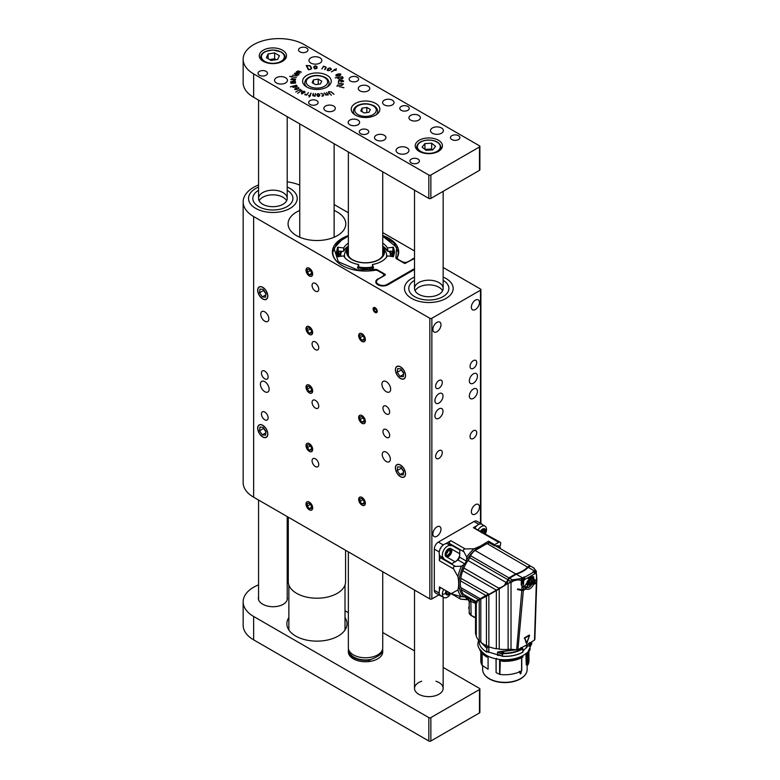 <?xml version="1.0" encoding="UTF-8"?>
<svg xmlns="http://www.w3.org/2000/svg" width="780" height="780" viewBox="0 0 780 780"><rect width="100%" height="100%" fill="white"/><g stroke="black" fill="none" stroke-linecap="round" stroke-linejoin="round"><path stroke-width="1.17" d="M400.481 476.726A7.156 4.134 -120 0 0 404.06 477.087A7.156 4.134 -120 0 0 404.06 468.819A7.156 4.134 -120 0 0 396.893 464.685A7.156 4.134 -120 0 0 395.801 470.418A7.156 4.134 -120 0 0 400.481 476.726M400.481 378.505A7.156 4.134 -120 0 0 404.06 378.856A7.156 4.134 -120 0 0 404.06 370.588A7.156 4.134 -120 0 0 396.893 366.454A7.156 4.134 -120 0 0 395.801 372.197A7.156 4.134 -120 0 0 400.481 378.505M382.941 276.237L377.871 279.162M412.308 259.282L407.248 262.207M403.192 262.421L398.053 259.447M348.358 235.55A33.15 19.139 0 0 0 332.387 251.92A33.15 19.139 0 0 0 374.956 270.28A2.866 1.657 0 0 1 377.793 270.689L382.941 273.663A2.866 1.657 0 0 1 383.779 274.833L383.779 275.759M403.192 261.963A2.866 1.657 0 0 0 407.248 261.963M382.726 235.55A33.15 19.139 0 0 1 398.697 251.92A33.15 19.139 0 0 1 397.332 257.361A2.866 1.657 0 0 0 397.215 257.829A2.866 1.657 0 0 0 398.053 258.999M382.941 276.003A2.866 1.657 0 0 0 383.779 274.833M412.308 259.048A7.156 4.134 180 0 1 414.511 258.18M414.511 269.461L388.001 284.768A7.156 4.134 180 0 1 377.871 284.768A7.156 4.134 180 0 1 375.775 281.843A7.156 4.134 180 0 1 377.871 278.918M258.56 184.948A35.802 20.67 0 0 0 243.155 201.932A35.802 20.67 0 0 0 253.636 216.547L429.848 318.279A1.433 0.829 0 0 0 431.866 318.279L431.866 598.923L438.906 594.867M431.866 598.923A1.433 0.829 180 0 1 429.848 598.923L429.848 318.279M243.155 201.932L243.155 482.576A35.802 20.67 0 0 0 253.636 497.191L429.848 598.923M411.616 298.399A24.346 14.059 0 0 0 438.145 301.45A24.346 14.059 0 0 0 453.18 288.464A24.346 14.059 0 0 0 443.157 277.095A24.346 14.059 180 0 1 446.053 278.528A24.346 14.059 180 0 1 453.18 288.464A24.346 14.059 180 0 1 428.834 302.523A24.346 14.059 180 0 1 404.488 288.464A24.346 14.059 0 0 0 411.616 298.399M414.511 277.095A24.346 14.059 0 0 0 404.488 288.464A24.346 14.059 180 0 1 414.511 277.095M255.665 208.367A24.346 14.059 0 0 0 282.194 211.409A24.346 14.059 0 0 0 297.229 198.422A24.346 14.059 0 0 0 287.206 187.064A24.346 14.059 180 0 1 290.092 188.487A24.346 14.059 180 0 1 297.229 198.422A24.346 14.059 180 0 1 272.883 212.482A24.346 14.059 180 0 1 248.537 198.422A24.346 14.059 0 0 0 255.665 208.367M258.56 187.064A24.346 14.059 0 0 0 248.537 198.422A24.346 14.059 180 0 1 258.56 187.064M299.744 210.473A28.86 16.663 0 0 0 288.073 223.86A28.86 16.663 0 0 0 296.527 235.638A28.86 16.663 0 0 0 327.98 239.255A28.86 16.663 0 0 0 345.793 223.86A28.86 16.663 0 0 0 334.123 210.473M431.866 318.279L480.48 290.219A1.433 0.829 0 0 0 480.899 289.633A1.433 0.829 0 0 0 480.48 289.048L443.157 267.501M414.511 250.965L382.726 232.615M348.358 212.764L334.123 204.545M299.744 185.104A35.802 20.67 0 0 0 287.206 181.818M262.753 436.976A7.156 4.134 -120 0 0 266.331 437.327A7.156 4.134 -120 0 0 266.331 429.058A7.156 4.134 -120 0 0 259.174 424.924A7.156 4.134 -120 0 0 258.073 430.657A7.156 4.134 -120 0 0 262.753 436.976M262.753 298.994A7.156 4.134 -120 0 0 266.331 299.344A7.156 4.134 -120 0 0 266.331 291.077A7.156 4.134 -120 0 0 259.174 286.942A7.156 4.134 -120 0 0 258.073 292.675A7.156 4.134 -120 0 0 262.753 298.994M375.16 312.497A2.935 1.696 -120 0 0 376.633 312.644A2.935 1.696 -120 0 0 376.633 309.25A2.935 1.696 -120 0 0 373.698 307.554A2.935 1.696 -120 0 0 373.24 309.904A2.935 1.696 -120 0 0 375.16 312.497M386.305 437.317A4.729 2.73 -120 0 0 388.664 437.56A4.729 2.73 -120 0 0 388.664 432.101A4.729 2.73 -120 0 0 383.935 429.37A4.729 2.73 -120 0 0 383.214 433.154A4.729 2.73 -120 0 0 386.305 437.317M386.305 413.936A4.729 2.73 -120 0 0 388.664 414.17A4.729 2.73 -120 0 0 388.664 408.71A4.729 2.73 -120 0 0 383.935 405.98A4.729 2.73 -120 0 0 383.214 409.773A4.729 2.73 -120 0 0 386.305 413.936M315.412 349.625A4.729 2.73 -120 0 0 317.772 349.859A4.729 2.73 -120 0 0 317.772 344.399A4.729 2.73 -120 0 0 313.053 341.669A4.729 2.73 -120 0 0 312.322 345.452A4.729 2.73 -120 0 0 315.412 349.625M315.412 408.086A4.729 2.73 -120 0 0 317.772 408.32A4.729 2.73 -120 0 0 317.772 402.87A4.729 2.73 -120 0 0 313.053 400.14A4.729 2.73 -120 0 0 312.322 403.923A4.729 2.73 -120 0 0 315.412 408.086M264.781 378.856A4.729 2.73 -120 0 0 267.14 379.09A4.729 2.73 -120 0 0 267.14 373.63A4.729 2.73 -120 0 0 262.421 370.9A4.729 2.73 -120 0 0 261.69 374.692A4.729 2.73 -120 0 0 264.781 378.856M315.412 466.557A4.729 2.73 -120 0 0 317.772 466.791A4.729 2.73 -120 0 0 317.772 461.331A4.729 2.73 -120 0 0 313.053 458.601A4.729 2.73 -120 0 0 312.322 462.394A4.729 2.73 -120 0 0 315.412 466.557M264.781 419.786A4.729 2.73 -120 0 0 267.14 420.02A4.729 2.73 -120 0 0 267.14 414.56A4.729 2.73 -120 0 0 262.421 411.83A4.729 2.73 -120 0 0 261.69 415.613A4.729 2.73 -120 0 0 264.781 419.786M315.412 291.154A4.729 2.73 -120 0 0 317.772 291.389A4.729 2.73 -120 0 0 317.772 285.928A4.729 2.73 -120 0 0 313.053 283.198A4.729 2.73 -120 0 0 312.322 286.991A4.729 2.73 -120 0 0 315.412 291.154M309.338 334.415A4.729 2.73 -120 0 0 311.698 334.649A4.729 2.73 -120 0 0 311.698 329.199A4.729 2.73 -120 0 0 306.979 326.469A4.729 2.73 -120 0 0 306.248 330.252A4.729 2.73 -120 0 0 309.338 334.415M309.338 392.886A4.729 2.73 -120 0 0 311.698 393.12A4.729 2.73 -120 0 0 311.698 387.66A4.729 2.73 -120 0 0 306.979 384.94A4.729 2.73 -120 0 0 306.248 388.723A4.729 2.73 -120 0 0 309.338 392.886M309.338 451.357A4.729 2.73 -120 0 0 311.698 451.591A4.729 2.73 -120 0 0 311.698 446.131A4.729 2.73 -120 0 0 306.979 443.401A4.729 2.73 -120 0 0 306.248 447.194A4.729 2.73 -120 0 0 309.338 451.357M309.338 509.818A4.729 2.73 -120 0 0 311.698 510.052A4.729 2.73 -120 0 0 311.698 504.601A4.729 2.73 -120 0 0 306.979 501.871A4.729 2.73 -120 0 0 306.248 505.654A4.729 2.73 -120 0 0 309.338 509.818M309.338 275.954A4.729 2.73 -120 0 0 311.698 276.188A4.729 2.73 -120 0 0 311.698 270.728A4.729 2.73 -120 0 0 306.979 267.998A4.729 2.73 -120 0 0 306.248 271.791A4.729 2.73 -120 0 0 309.338 275.954M361.998 341.435A4.729 2.73 -120 0 0 364.357 341.669A4.729 2.73 -120 0 0 364.357 336.209A4.729 2.73 -120 0 0 359.629 333.479A4.729 2.73 -120 0 0 358.907 337.272A4.729 2.73 -120 0 0 361.998 341.435M361.998 423.286A4.729 2.73 -120 0 0 364.357 423.52A4.729 2.73 -120 0 0 364.357 418.07A4.729 2.73 -120 0 0 359.629 415.34A4.729 2.73 -120 0 0 358.907 419.123A4.729 2.73 -120 0 0 361.998 423.286M361.998 505.148A4.729 2.73 -120 0 0 364.357 505.382A4.729 2.73 -120 0 0 364.357 499.921A4.729 2.73 -120 0 0 359.629 497.191A4.729 2.73 -120 0 0 358.907 500.975A4.729 2.73 -120 0 0 361.998 505.148M386.305 391.716A6.162 3.559 -120 0 0 389.376 392.018A6.162 3.559 -120 0 0 389.376 384.91A6.162 3.559 -120 0 0 383.224 381.352A6.162 3.559 -120 0 0 382.278 386.295A6.162 3.559 -120 0 0 386.305 391.716M264.781 391.716A6.162 3.559 -120 0 0 267.862 392.028A6.162 3.559 -120 0 0 267.862 384.91A6.162 3.559 -120 0 0 261.7 381.361A6.162 3.559 -120 0 0 260.754 386.295A6.162 3.559 -120 0 0 264.781 391.716M386.305 452.176A5.733 3.305 60 0 1 390.039 457.216A5.733 3.305 60 0 1 389.161 461.809A5.733 3.305 60 0 1 383.438 458.503A5.733 3.305 60 0 1 383.438 451.893A5.733 3.305 60 0 1 386.305 452.176M264.781 311.854A5.733 3.305 60 0 1 268.525 316.904A5.733 3.305 60 0 1 267.647 321.487A5.733 3.305 60 0 1 261.914 318.181A5.733 3.305 60 0 1 261.914 311.571A5.733 3.305 60 0 1 264.781 311.854M475.42 300.154A5.733 3.305 120 0 0 471.676 305.204A5.733 3.305 120 0 0 472.553 309.796A5.733 3.305 120 0 0 478.276 306.491A5.733 3.305 120 0 0 478.276 299.871A5.733 3.305 120 0 0 475.42 300.154M436.936 322.374A5.733 3.305 120 0 0 433.192 327.424A5.733 3.305 120 0 0 434.07 332.017A5.733 3.305 120 0 0 439.803 328.702A5.733 3.305 120 0 0 439.803 322.091A5.733 3.305 120 0 0 436.936 322.374M436.936 526.89A5.733 3.305 120 0 0 433.192 531.941A5.733 3.305 120 0 0 434.07 536.533A5.733 3.305 120 0 0 439.803 533.227A5.733 3.305 120 0 0 439.803 526.607A5.733 3.305 120 0 0 436.936 526.89M475.42 504.68A5.733 3.305 120 0 0 471.676 509.72A5.733 3.305 120 0 0 472.553 514.312A5.733 3.305 120 0 0 478.276 511.007A5.733 3.305 120 0 0 478.276 504.397A5.733 3.305 120 0 0 475.42 504.68M473.392 389.025A5.733 3.305 120 0 0 469.648 394.075A5.733 3.305 120 0 0 470.525 398.668A5.733 3.305 120 0 0 476.258 395.363A5.733 3.305 120 0 0 476.258 388.742A5.733 3.305 120 0 0 473.392 389.025M438.965 408.905A5.733 3.305 120 0 0 435.22 413.956A5.733 3.305 120 0 0 436.098 418.548A5.733 3.305 120 0 0 441.821 415.233A5.733 3.305 120 0 0 441.821 408.623A5.733 3.305 120 0 0 438.965 408.905M473.392 373.825A5.733 3.305 120 0 0 469.648 378.875A5.733 3.305 120 0 0 470.525 383.468A5.733 3.305 120 0 0 476.258 380.152A5.733 3.305 120 0 0 476.258 373.542A5.733 3.305 120 0 0 473.392 373.825M438.965 393.705A5.733 3.305 120 0 0 435.22 398.755A5.733 3.305 120 0 0 436.098 403.348A5.733 3.305 120 0 0 441.821 400.033A5.733 3.305 120 0 0 441.821 393.422A5.733 3.305 120 0 0 438.965 393.705M473.392 430.774A4.729 2.73 120 0 0 470.301 434.938A4.729 2.73 120 0 0 471.032 438.721A4.729 2.73 120 0 0 475.751 436A4.729 2.73 120 0 0 475.751 430.54A4.729 2.73 120 0 0 473.392 430.774M473.392 360.613A4.729 2.73 120 0 0 470.301 364.777A4.729 2.73 120 0 0 471.032 368.56A4.729 2.73 120 0 0 475.751 365.84A4.729 2.73 120 0 0 475.751 360.38A4.729 2.73 120 0 0 473.392 360.613M438.965 380.494A4.729 2.73 120 0 0 435.874 384.657A4.729 2.73 120 0 0 436.595 388.44A4.729 2.73 120 0 0 441.324 385.71A4.729 2.73 120 0 0 441.324 380.26A4.729 2.73 120 0 0 438.965 380.494M438.965 450.655A4.729 2.73 120 0 0 435.874 454.818A4.729 2.73 120 0 0 436.595 458.601A4.729 2.73 120 0 0 441.324 455.871A4.729 2.73 120 0 0 441.324 450.421A4.729 2.73 120 0 0 438.965 450.655M443.157 280.361A20.046 11.573 180 0 1 448.88 288.464A20.046 11.573 180 0 1 428.834 300.037A20.046 11.573 180 0 1 408.779 288.464A20.046 11.573 180 0 1 414.511 280.361A20.046 11.573 180 0 0 408.779 288.464A20.046 11.573 180 0 0 428.834 300.037A20.046 11.573 180 0 0 448.88 288.464A20.046 11.573 180 0 0 443.157 280.361M438.965 287.293A14.323 8.268 180 0 1 442.572 290.803A14.323 8.268 0 0 0 438.965 287.293A14.323 8.268 0 0 0 415.096 290.803A14.323 8.268 180 0 1 438.965 287.293M438.965 282.613A14.323 8.268 180 0 1 443.157 288.464A14.323 8.268 180 0 1 428.834 296.731A14.323 8.268 180 0 1 414.511 288.464A14.323 8.268 180 0 1 423.355 280.829A14.323 8.268 180 0 1 438.965 282.613M287.206 190.32A20.046 11.573 180 0 1 292.929 198.422A20.046 11.573 180 0 1 272.883 210.005A20.046 11.573 180 0 1 252.827 198.422A20.046 11.573 180 0 1 258.56 190.32A20.046 11.573 180 0 0 252.827 198.422A20.046 11.573 180 0 0 272.883 210.005A20.046 11.573 180 0 0 292.929 198.422A20.046 11.573 180 0 0 287.206 190.32M283.003 197.252A14.323 8.268 180 0 1 286.621 200.762A14.323 8.268 0 0 0 283.003 197.252A14.323 8.268 0 0 0 259.145 200.762A14.323 8.268 180 0 1 283.003 197.252M283.003 192.582A14.323 8.268 180 0 1 287.206 198.422A14.323 8.268 180 0 1 272.883 206.69A14.323 8.268 180 0 1 258.56 198.422A14.323 8.268 180 0 1 267.404 190.788A14.323 8.268 180 0 1 283.003 192.582M376.087 269.461L376.974 269.578L376.272 270.231A32.721 18.895 180 0 1 376.262 270.231L376.087 269.461L357.494 269.89L338.296 261.778L334.015 248.264L342.81 238.797L348.358 236.233M382.726 236.233L396.679 247.309L395.909 258.014L396.445 258.521M395.909 258.014L396.523 258.755M382.726 243.175A22.912 13.231 180 0 1 387.387 247.933L393.461 247.25L394.612 252.154L393.471 256.601L387.387 255.908A22.912 13.231 180 0 1 372.44 264.537L373.639 268.047L357.445 268.047L358.634 264.537A22.912 13.231 180 0 1 343.688 255.908L337.623 256.601L336.473 252.145L337.613 247.25L343.688 247.933A22.912 13.231 180 0 1 348.358 243.175M376.974 269.578L385.291 274.375L384.881 275.301L383.662 274.365M385.291 275.077L378.251 279.142C372.187 282.35 381.703 287.84 387.26 284.339L414.511 268.613M414.511 258.521L404.82 263.455M393.412 256.659L393.461 247.25M392.886 256.756L392.944 247.075M392.584 256.708L392.32 251.17L388.108 251.472L387.387 247.933M388.108 251.472L387.543 251.082A23.01 13.289 0 0 0 382.726 246.139M348.358 246.139A23.01 13.289 0 0 0 343.541 251.082L343.688 247.933M338.189 256.756L338.14 247.075M342.976 251.472L338.764 251.17L338.5 256.708M337.662 256.659L337.613 247.25M358.79 267.54L359.424 267.657L358.8 267.686L358.634 264.537M358.8 267.677L358.683 268.456M372.401 268.456L372.44 264.537M385.291 274.375L384.881 275.116M521.557 669.727L520.884 673.647L520.358 673.949L519.343 671.424M480.821 651.739L480.821 660.845A24.063 13.894 0 0 0 482.06 665.223L488.085 669.269L488.085 656.448M496.09 658.866L496.109 672.652L496.031 658.856M496.109 672.652L499.863 674.427A24.063 13.894 0 0 0 521.586 670.839L521.625 670.39M526.256 653.425L526.256 664.969L525.895 653.708M526.256 664.969L527.885 664.931A24.063 13.894 0 0 0 528.947 660.845L528.947 651.105M486.759 656.926L488.28 656.331M488.621 652.333L488.563 651.319L486.817 652.041L486.817 648.287L488.826 646.639M486.759 652.012L486.817 652.041A25.779 14.878 0 0 1 479.105 641.433L479.105 640.653M486.876 657.091L479.485 648.901A25.779 14.878 180 0 0 486.817 656.955L487.022 655.668M488.826 646.717L488.826 652.441M499.863 674.427L500.311 660.212L499.619 659.861L499.619 674.359M520.328 673.813L521.381 670.956M479.583 640.965L486.817 648.287M487.022 647.936L480.119 641.335M497.562 655.366L497.562 652.216L498.595 651.768L515.395 649.662M486.554 645.752L488.621 646.99M502.369 656.331L502.378 656.36C510.247 656.721 517.062 655.337 522.824 652.216L522.688 652.197C516.974 655.288 510.208 656.663 502.398 656.312L502.544 653.825L497.659 652.246L502.213 654.283L504.25 653.357L500.818 651.807L516.301 649.779M497.562 652.216L497.659 655.385M498.244 655.483L498.244 654.732L499.19 654.742L498.147 654.703L498.147 655.463M499.375 654.849L502.213 656.204L499.375 654.849M527.046 645.869A23.205 13.396 180 0 1 526.958 646.035L526.734 647.566M501.569 651.466L504.553 653.231L502.622 654.137M500.77 651.505L498.595 651.768M502.369 654.322L502.369 656.243A25.779 14.878 0 0 0 522.892 652.08L522.668 648.941C517.559 651.865 511.524 653.425 504.562 653.63L504.338 653.659M526.217 589.066L526.032 588.929C528.548 590.187 531.151 588.676 533.851 584.415A205.939 118.901 180 0 0 536.338 582.875L534.495 640.078A200.928 116.005 0 0 1 517.93 649.633L516.643 649.818A28.645 16.536 180 0 0 511.007 649.379L511.007 582.446L513.727 580.817L517.579 579.901L521.264 580.193L521.879 578.419L512.957 579.774L513.25 581.081M479.232 640.789L479.232 599.995L476.639 601.497L476.268 603.515L476.268 636.334A29.357 16.945 0 0 0 479.232 640.789A4.583 2.642 180 0 1 480.811 642.242A29.357 16.945 0 0 0 486.447 645.733A4.583 2.642 180 0 1 488.855 646.747A29.357 16.945 0 0 0 496.343 648.765A4.583 2.642 180 0 1 499.239 649.175A29.357 16.945 0 0 0 508.111 649.389A4.583 2.642 180 0 1 511.007 649.379M475.527 603.262L475.527 632.541A29.357 16.945 0 0 0 475.751 634.637A4.583 2.642 180 0 1 476.268 635.505M528.635 643.715L529.435 642.72M527.923 644.143L529.054 644.358L529.757 642.876M520.991 647.575L522.463 648.59C517.413 651.485 511.446 653.026 504.553 653.231L504.562 653.63M526.841 643.032L526.285 643.364L524.608 637.748A201.669 116.434 0 0 0 529.308 635.037L529.552 635.339M525.33 588.461L526.032 588.929A205.939 118.901 180 0 1 523.361 590.362L517.93 649.633M523.361 590.362L521.8 590.509L516.643 649.818M524.833 586.307L522.073 587.096A1.433 0.829 0 0 0 523.643 586.96L524.833 585.868L525.593 588.52A205.998 118.93 180 0 1 523.419 589.68L523.643 581.539L524.911 577.132L524.365 576.82L524.15 578.38A10.744 6.201 120 0 0 522.21 582.592L521.264 585.136L522.073 584.035L521.859 589.817A28.645 16.536 0 0 0 517.579 588.919L517.579 589.621A28.645 16.536 180 0 1 521.8 590.509M508.111 649.389L508.111 583.303L511.007 582.446M507.458 583.703L506.532 583.167A29.357 16.955 -60 0 0 505.508 584.825L506.805 582.611L508.111 583.303L499.239 588.91L499.239 649.175M496.343 648.765L496.343 590.626L499.239 588.91M496.343 590.626L488.855 594.818L488.855 646.747M486.447 645.733L486.447 596.271L488.855 594.818M486.447 596.271L480.811 599.089L480.811 642.242M479.232 599.995L480.811 599.089M475.751 634.637L475.751 603.496L476.268 603.515L475.537 603.184L476.834 602.862M475.751 603.496L470.866 601.351L469.404 601.126L469.462 602.355L469.404 601.126L466.411 596.875A29.357 16.955 120 0 1 464.704 595.627L476.58 602.482M529.064 646.162L527.153 645.733L529.425 645.996A25.779 14.878 0 0 0 530.595 642.535L529.396 646.084L529.464 643.978M536.416 574.06L536.152 570.921L533.627 567.85L536.347 571.486A0.858 0.497 180 0 1 536.416 571.682L536.416 571.682A0.858 0.497 180 0 1 536.172 572.033L536.172 573.788M530.517 566.114L528.197 567.333L534.553 571.009A8.59 4.963 -60 0 1 535.294 570.667L536.172 572.033M533.851 584.415L533.042 584.005L534.125 583.382M536.708 578.653L536.367 582.202A205.998 118.93 180 0 1 534.358 583.459L533.491 583.05L533.042 584.005M524.618 579.637L535.577 573.31L534.563 572.725A10.744 6.201 120 0 0 534.232 572.559L536.474 574.129L536.845 578.994A1.433 0.829 0 0 1 536.474 579.559L535.363 580.3L534.358 583.459M524.297 638.371L529.562 635.417L526.88 643.188L524.608 637.748M526.285 643.364L524.716 637.933A201.805 116.513 0 0 0 529.405 635.222L529.308 635.037M517.579 589.621L517.842 589.466A28.645 16.536 180 0 1 522.2 590.275L522.932 589.846M530.517 576.82L533.657 576.81L534.271 583.459M517.842 589.466L517.842 588.968M523.419 589.68L521.859 589.817M523.643 581.539L522.073 584.035M524.15 578.38L522.21 580.086A0.858 0.497 180 0 1 521.264 580.193L521.264 585.136M523.117 571.262L528.197 567.333C525.535 570.2 521.557 572.5 516.243 574.226L509.555 578.224L512.626 579.989L510.315 581.256L509.867 582.299M512.626 575.884L509.067 578.516L506.532 583.167A28.645 16.536 120 0 0 506.902 582.601L506.902 582.601A4.583 2.642 120 0 0 508.355 580.125L510.315 581.256M505.537 584.805L499.219 588.841M503.549 585.956L496.324 590.567M496.626 589.953L488.836 594.74M488.914 594.409L505.294 584.951M469.462 612.904L470.866 615.264L475.527 617.633M524.833 586.102L530.634 576.761L535.373 580.222L536.474 579.559L536.474 574.129M524.911 577.132L533.344 572.257M526.812 643.051L524.667 638.332M524.842 586.385L525.593 588.52M522.581 579.404L521.879 578.419A8.59 4.963 -60 0 1 522.61 577.902A200.499 115.762 -60 0 1 524.365 576.82M506.805 582.611L508.355 580.125A28.645 16.536 120 0 0 509.165 578.584L509.662 578.107M533.627 567.85L530.341 565.958L527.972 567.372C525.369 570.2 521.43 572.471 516.165 574.187L509.516 578.068L508.316 580.047M488.456 594.009L476.56 600.873L477.145 602.17L463.495 594.331A29.357 16.955 120 0 1 461.126 589.543L478.657 599.664L488.524 593.97L460.775 578.224A4.583 2.642 -60 0 1 460.785 579.452A4.583 2.642 -60 0 1 460.444 580.817L485.872 595.501M466.694 597.032L476.531 602.687M506.005 583.781L504.748 584.6M504.952 584.386A29.357 16.955 -60 0 1 506.132 582.504A4.3 2.477 120 0 0 507.809 579.647A28.645 16.536 120 0 0 508.579 578.185L508.394 579.793M530.098 566.017L529.737 565.607L530.02 566.026L520.026 572.734M529.893 565.763L527.66 567.021C525.047 569.917 521.059 572.218 515.697 573.924L508.394 578.74M476.56 600.873L478.657 599.664M464.217 594.75A4.583 2.642 -60 0 1 464.246 594.779A4.583 2.642 -60 0 1 464.704 595.627M475.898 601.263L476.385 601.77M466.986 597.197L469.19 601.614L469.19 613.49L470.983 615.527L474.903 617.273M475.186 617.155L474.357 617.477L475.215 617.009M469.784 598.796L470.866 601.351L471.091 615.557L469.862 613.529M469.19 605.514L469.19 608.488M469.297 607.552L468.721 607.23L469.19 606.469M468.712 608.293L469.19 609.082M506.132 582.504L467.951 560.459A29.357 16.955 120 0 0 463.856 568.015L498.664 588.11M509.135 578.087L508.579 578.185M489.489 542.899L487.061 543.582L475.108 550.485A8.59 4.963 120 0 0 470.603 555.74A28.645 16.536 -60 0 1 469.638 557.612L507.809 579.647M469.638 557.612A4.3 2.477 -60 0 1 467.951 560.459M475.108 550.485L515.697 573.924L508.93 577.863L470.603 555.74M460.444 580.817A29.357 16.955 120 0 0 460.648 587.447L480.236 598.757M460.648 587.447A4.583 2.642 -60 0 1 461.058 588.354A4.583 2.642 -60 0 1 461.126 589.543M463.856 568.015A4.583 2.642 -60 0 1 463.466 569.39A4.583 2.642 -60 0 1 462.774 570.726L495.778 589.787M462.774 570.726A29.357 16.955 120 0 0 460.775 578.224M469.316 558.451A28.216 16.292 120 0 0 462.413 571.74M460.814 578.575A28.216 16.292 120 0 0 460.629 580.222M527.69 580.934L530.556 578.906L532.018 581.197L530.098 584.698L529.035 584.63L527.29 585.946L527.407 584.532L526.344 584.464L526.402 583.693L527.572 582.348L527.738 580.72M526.929 583.869L527.338 583.401L528.947 584.24L527.543 583.284L528.918 582.982L527.202 581.539L530.01 584.308L528.947 584.24L527.309 585.712M499.531 548.164L497.455 545.737M488.514 541.193L494.588 544.703L494.588 545.844L488.514 542.334L488.514 541.193L480.48 546.068C475.273 549.139 470.652 553.742 466.606 559.874L466.264 561.015A4.3 2.477 -60 0 1 464.646 563.823L463.827 564.691C457.226 579.248 457.255 589.943 463.915 596.798L464.353 596.69A4.3 2.477 -60 0 1 465.611 596.837A4.3 2.477 -60 0 1 466.372 597.86L468.458 598.855M466.508 598.289L466.323 599.469L460.59 599.137L459.82 598.689L459.82 596.251L459.82 598.689L450.908 593.551L448.9 596.027A7.156 4.134 -60 0 1 447.418 597.139A7.156 4.134 -60 0 1 443.84 597.5A7.156 4.134 -60 0 1 442.348 594.214A7.156 4.134 -60 0 1 443.732 589.407M466.323 599.469A31.99 18.476 120 0 0 468.468 599.859L460.59 599.137M439.364 590.626L439.364 586.882L451.074 593.639L461.653 596.768L463.915 596.798M463.827 564.691L461.389 566.192L455.481 566.407C453.58 566.377 452.965 567.226 453.638 568.922L439.364 560.683L439.364 554.609M461.389 566.192A31.99 18.476 120 0 0 457.938 576.673C458.913 581.666 458.913 586.111 457.938 590.002L451.074 593.639M439.364 560.683A2.866 1.657 -60 0 1 440.602 557.817L440.983 557.417L451.922 563.725L457.957 559.972A4.3 2.477 120 0 0 459.586 557.154L459.82 550.046L448.88 543.728L449.046 543.202A2.866 1.657 -60 0 1 450.908 540.696L465.182 548.925L474.045 548.788A31.99 18.476 120 0 0 466.694 557.008L466.606 559.874M465.182 548.925C463.369 549.198 462.95 550.144 463.924 551.792L466.694 557.008M480.48 546.068L474.045 548.788M494.588 544.703L498.712 542.324A2.866 1.657 -60 0 1 500.136 542.188A2.866 1.657 -60 0 1 500.731 543.494L500.087 546.205A31.648 18.271 -60 0 0 494.588 545.844M498.712 542.324L473.392 527.709L476.834 525.72M480.012 524.024A5.733 3.305 -60 0 1 481.923 524.15L476.863 521.235A5.733 3.305 120 0 0 473.996 521.518L438.35 542.09A5.733 3.305 120 0 0 434.304 549.11L434.304 590.275A5.733 3.305 120 0 0 435.484 592.898L440.554 595.813A5.733 3.305 -60 0 1 439.481 594.224M445.643 543.728L450.908 540.696M457.938 576.673L453.638 568.922M446.472 556.842L455.159 561.853A6.591 3.802 120 0 0 459.82 553.79L451.132 548.769M440.983 557.417L441.724 556.988M442.465 545.698A5.733 3.305 120 0 0 439.481 550.875M448.88 544.586L448.88 543.728M481.923 524.15A5.733 3.305 -60 0 1 482.557 524.735M473.392 527.709A2.866 1.657 -60 0 1 473.596 527.602L500.136 542.188M441.373 596.076A5.733 3.305 -60 0 1 440.554 595.813M447.525 591.591L446.306 592.888A2.642 1.531 -60 0 1 446.062 593.005M447.496 591.776A2.642 1.531 -60 0 1 446.374 592.849M446.608 594.779A3.442 1.989 120 0 0 446.95 594.857L445.741 593.297M449.319 592.625L446.979 594.857A3.442 1.989 120 0 0 448.159 594.535A3.442 1.989 120 0 0 449.777 592.888M446.101 592.702L446.823 591.182M450.089 593.073A3.442 1.989 -60 0 1 448.481 594.711A3.442 1.989 -60 0 1 446.764 594.886A3.442 1.989 -60 0 1 446.667 591.094M450.723 593.443L445.156 593.824L446.033 590.723M440.544 587.564A7.156 4.134 120 0 0 440.642 595.657L443.84 597.5M483.444 533.296L484.477 531.346M482.83 530.39L481.523 532.837M484.546 531.346L483.424 531.365L483.015 530.458L481.221 531.326M482.264 530.692A2.642 1.531 -60 0 1 482.206 531.268M484.624 531.385A3.442 1.989 120 0 0 484.058 529.922M484.322 533.793A3.442 1.989 120 0 0 484.224 530A3.442 1.989 120 0 0 480.889 531.814M484 533.617A3.442 1.989 120 0 0 484.624 531.424M485.053 533.968A4.7 2.71 120 0 0 484.799 528.869A4.7 2.71 120 0 0 480.256 531.453M477.955 530.127A7.156 4.134 -60 0 1 481.445 526.51A7.156 4.134 -60 0 1 485.023 526.159A7.156 4.134 -60 0 1 486.281 531.277A11.456 11.456 0 0 1 485.277 534.008M474.767 528.284A7.156 4.134 -60 0 1 478.247 524.667A7.156 4.134 -60 0 1 481.835 524.316L485.023 526.159M446.901 555.526L446.979 555.575C448.529 554.804 449.738 553.303 450.596 551.07L450.45 550.992M448.802 550.036L446.053 553.78M450.518 550.992L449.407 551.011L448.988 550.095L447.194 550.972M447.037 551.197L446.101 553.41M445.741 554.005L446.95 555.565A3.442 1.989 120 0 1 446.608 555.487M448.247 550.339A2.642 1.531 -60 0 1 448.178 550.904M447.496 552.484A2.642 1.531 -60 0 1 446.374 553.566M450.596 551.031A3.442 1.989 120 0 0 450.031 549.559M446.979 555.575A3.442 1.989 120 0 0 448.159 555.243A3.442 1.989 120 0 0 450.596 551.07M448.481 555.428A3.442 1.989 120 0 0 450.723 552.396A3.442 1.989 120 0 0 450.197 549.646A3.442 1.989 120 0 0 446.764 551.626A3.442 1.989 120 0 0 446.764 555.594A3.442 1.989 120 0 0 448.481 555.428M448.481 556.462A4.7 2.71 120 0 0 451.357 549.032A4.7 2.71 120 0 0 445.604 552.357A4.7 2.71 120 0 0 448.481 556.462M447.418 546.156A7.156 4.134 -60 0 1 450.996 545.805L447.808 543.962A7.156 4.134 -60 0 0 444.229 544.313A7.156 4.134 -60 0 0 439.549 550.621A7.156 4.134 -60 0 0 440.642 556.364L443.84 558.207A7.156 4.134 -60 0 1 442.738 552.464A7.156 4.134 -60 0 1 447.418 546.156M361.998 333.811A4.612 2.662 -120 0 0 358.732 335.692A4.612 2.662 -120 0 0 361.998 341.338A4.612 2.662 -120 0 0 365.255 339.456A4.612 2.662 -120 0 0 361.998 333.811M359.97 335.059L359.97 337.76L361.998 340.275L364.026 340.099L364.026 337.399L361.998 334.873L359.97 335.059M364.026 339.105L361.998 340.275M362.934 336.043L359.97 337.76M309.338 268.33A4.612 2.662 -120 0 0 306.072 270.212A4.612 2.662 -120 0 0 309.338 275.857A4.612 2.662 -120 0 0 312.595 273.975A4.612 2.662 -120 0 0 309.338 268.33M307.31 269.578L307.31 272.279L309.338 274.794L311.366 274.609L311.366 271.918L309.338 269.392L307.31 269.578M311.366 273.624L309.338 274.794M310.274 270.562L307.31 272.279M361.998 415.662A4.612 2.662 -120 0 0 358.732 417.544A4.612 2.662 -120 0 0 361.998 423.199A4.612 2.662 -120 0 0 365.255 421.317A4.612 2.662 -120 0 0 361.998 415.662M359.97 416.91L359.97 419.611L361.998 422.136L364.026 421.951L364.026 419.25L361.998 416.735L359.97 416.91M364.026 420.966L361.998 422.136M362.934 417.904L359.97 419.611M361.998 497.523A4.612 2.662 -120 0 0 358.732 499.405A4.612 2.662 -120 0 0 361.998 505.05A4.612 2.662 -120 0 0 365.255 503.168A4.612 2.662 -120 0 0 361.998 497.523M359.97 498.761L359.97 501.462L361.998 503.987L364.026 503.802L364.026 501.101L361.998 498.586L359.97 498.761M364.026 502.817L361.998 503.987M362.934 499.756L359.97 501.462M309.338 326.8A4.612 2.662 -120 0 0 306.072 328.682A4.612 2.662 -120 0 0 309.338 334.327A4.612 2.662 -120 0 0 312.595 332.446A4.612 2.662 -120 0 0 309.338 326.8M307.31 328.039L307.31 330.74L309.338 333.265L311.366 333.079L311.366 330.379L309.338 327.863L307.31 328.039M311.366 332.095L309.338 333.265M310.274 329.033L307.31 330.74M309.338 385.261A4.612 2.662 -120 0 0 306.072 387.143A4.612 2.662 -120 0 0 309.338 392.798A4.612 2.662 -120 0 0 312.595 390.907A4.612 2.662 -120 0 0 309.338 385.261M307.31 386.51L307.31 389.21L309.338 391.726L311.366 391.55L311.366 388.849L309.338 386.324L307.31 386.51M311.366 390.556L309.338 391.726M310.274 387.494L307.31 389.21M309.338 443.732A4.612 2.662 -120 0 0 306.072 445.614A4.612 2.662 -120 0 0 309.338 451.259A4.612 2.662 -120 0 0 312.595 449.377A4.612 2.662 -120 0 0 309.338 443.732M307.31 444.98L307.31 447.681L309.338 450.197L311.366 450.011L311.366 447.31L309.338 444.795L307.31 444.98M311.366 449.026L309.338 450.197M310.274 445.965L307.31 447.681M390.351 256.366A24.863 14.352 0 0 0 389.337 251.277M341.738 251.277A24.863 14.352 0 0 0 340.733 256.366M386.334 257.478A21.099 12.178 0 0 0 385.349 251.238L383.389 248.147A19.003 10.969 0 0 0 382.726 247.24M348.358 247.24A19.003 10.969 0 0 0 347.695 248.147L345.735 251.238A21.099 12.178 0 0 0 344.75 257.478M372.46 268.622L371.719 268.32L372.713 267.677M370.198 268.486L370.773 267.228A21.099 12.178 0 0 0 372.323 266.965M369.379 268.564L368.092 267.52A21.099 12.178 0 0 0 368.404 267.501A21.099 12.178 0 0 0 370.461 267.277A21.099 12.178 0 0 0 370.773 267.228M367.594 268.661L367.01 267.579A21.099 12.178 0 0 0 368.092 267.52M367.312 268.681L366.941 267.998L366.502 268.7M365.771 268.71L365.274 268.027L364.962 268.7M364.679 268.7L365.167 267.608A21.099 12.178 0 0 0 365.264 267.608A21.099 12.178 0 0 0 366.912 267.589A21.099 12.178 0 0 0 367.01 267.579L367.468 268.671M361.94 268.261L362.69 267.501A21.099 12.178 0 0 0 363.48 267.55L363.87 268.398L363.48 267.55A21.099 12.178 0 0 0 365.167 267.608L365.235 267.608M360.555 268.456L360.994 267.325A21.099 12.178 0 0 0 362.69 267.501M360.272 268.427L360.721 267.286A21.099 12.178 0 0 0 360.994 267.325M358.761 266.965A21.099 12.178 0 0 0 360.721 267.286L360.916 267.53M366.073 268.71L365.264 267.608M366.19 268.7L366.912 267.589M368.998 267.969L368.404 267.501L368.998 268.203L370.666 267.472M383.428 253.052A19.188 11.076 0 0 0 382.726 252.135M348.358 252.135A19.188 11.076 0 0 0 347.656 253.052M383.273 251.189A19.188 11.076 0 0 0 382.726 250.497M348.358 250.497A19.188 11.076 0 0 0 347.812 251.189M378.495 259.76A17.901 10.335 0 0 0 382.805 249.883A17.901 10.335 0 0 0 382.726 249.727M348.358 249.727A17.901 10.335 0 0 0 348.28 249.883A17.901 10.335 0 0 0 352.589 259.76M348.358 247.582A18.759 10.832 0 0 0 352.277 259.584A18.759 10.832 0 0 0 378.807 259.584A18.759 10.832 0 0 0 382.726 247.582M347.695 248.147A19.003 10.969 0 0 0 352.102 259.681A19.003 10.969 0 0 0 372.06 262.226A19.003 10.969 0 0 0 383.389 248.147M391.833 256.601A26.296 15.181 0 0 0 390.088 251.16M340.997 251.16A26.296 15.181 0 0 0 339.251 256.601M370.198 268.067L370.461 267.491M370.003 268.505L369.437 268.554M369.164 268.106L369.7 268.535M369.895 268.515L370.13 268.008M371.719 268.554L372.04 268.067M372.002 268.271L372.811 268.418M360.36 268.437L360.721 267.501M364.786 268.7L365.186 267.803M365.235 267.803L365.898 268.71M366.346 268.7L366.941 267.579M361.94 268.495L363.1 267.706L363.87 268.632M362.203 268.515L362.768 269.266M363.587 268.671L363.051 267.618L362.203 268.281L362.768 269.032L363.607 268.369L363.051 267.618M362.203 268.281L362.768 269.032M309.338 502.193A4.612 2.662 -120 0 0 306.072 504.085A4.612 2.662 -120 0 0 309.338 509.73A4.612 2.662 -120 0 0 312.595 507.848A4.612 2.662 -120 0 0 309.338 502.193M307.31 503.441L307.31 506.142L309.338 508.667L311.366 508.482L311.366 505.781L309.338 503.266L307.31 503.441M311.366 507.497L309.338 508.667M310.274 504.436L307.31 506.142M345.579 550.27L345.579 581.675A28.645 16.536 180 0 1 336.843 593.57A28.645 16.536 180 0 1 305.75 596.905A28.645 16.536 180 0 1 288.288 581.675L288.288 517.198M373.298 309.913A2.857 1.648 -120 0 0 375.931 312.692A2.857 1.648 -120 0 0 377.023 310.284A2.857 1.648 -120 0 0 374.39 307.495A2.857 1.648 -120 0 0 373.298 309.913M374.965 311.717L376.369 311.863L376.565 310.235L375.365 308.471L373.952 308.334L373.756 309.952L374.965 311.717L376.496 310.84M375.638 308.87L373.756 309.952M395.899 372.197A7 4.046 -120 0 0 402.373 379.031A7 4.046 -120 0 0 405.054 373.113A7 4.046 -120 0 0 398.59 366.278A7 4.046 -120 0 0 395.899 372.197M400.013 376.409L403.26 376.73L403.718 372.986L400.94 368.911L397.693 368.579L397.235 372.333L400.013 376.409L403.552 374.371M403.66 373.474L401.29 369.993L397.235 372.333M401.349 369.505L401.29 369.993M395.899 470.418A7 4.046 -120 0 0 402.373 477.262A7 4.046 -120 0 0 405.054 471.344A7 4.046 -120 0 0 398.59 464.5A7 4.046 -120 0 0 395.899 470.418M400.013 474.63L403.26 474.952L403.718 471.208L400.94 467.132L397.693 466.81L397.235 470.555L400.013 474.63L403.552 472.592M403.66 471.695L401.29 468.215L397.235 470.555M401.349 467.727L401.29 468.215M258.18 292.685A7 4.046 -120 0 0 264.644 299.52A7 4.046 -120 0 0 267.335 293.602A7 4.046 -120 0 0 260.861 286.767A7 4.046 -120 0 0 258.18 292.685M262.294 296.887L265.531 297.219L266 293.465L263.211 289.39L259.974 289.068L259.516 292.822L262.294 296.887L265.824 294.85M265.941 293.953L263.562 290.482L259.516 292.822M263.62 289.994L263.562 290.482M258.18 430.667A7 4.046 -120 0 0 264.644 437.502A7 4.046 -120 0 0 267.335 431.584A7 4.046 -120 0 0 260.861 424.749A7 4.046 -120 0 0 258.18 430.667M262.294 434.879L265.531 435.201L266 431.447L263.211 427.372L259.974 427.05L259.516 430.804L262.294 434.879L265.824 432.832M265.941 431.935L263.562 428.464L259.516 430.804M263.62 427.976L263.562 428.464M322.608 96.067L321.886 96.057L323.242 95.15L322.774 93.99L320.902 93.434L323.154 94.058L323.573 95.111L322.608 96.067M322.744 96.047L323.242 95.15M309.241 96.993L309.533 95.764L308.48 95.482L309.66 95.531L311.171 93.22L309.972 95.579L310.44 95.764L309.241 96.993M315.101 96.242L312.741 95.628L313.111 93.532L313.706 95.95L314.779 96.028L315.637 93.717L315.101 96.242M313.111 93.532L312.712 95.443M328.322 94.887L325.699 94.975L324.265 92.879L326.869 95.033L327.931 94.77L326.566 92.43L328.244 94.955M334.006 94.302L331.022 91.942L329.16 91.65L328.985 92.82L331.422 95.199L328.702 92.869L328.536 91.738L331.393 91.962L333.996 94.312M328.682 92.215L328.985 93.122M328.702 92.869L328.936 91.942M317.099 67.918L316.173 68.728L314.428 68.572L313.716 66.827L315.237 65.793L316.816 66.397L317.099 67.87M343.678 81.12L340.997 82.076L340.821 80.428L339.739 80.428L338.423 81.988L338.423 80.818L339.417 80.204L341.981 80.165L343.678 81.12M343.268 84.23L341.679 85.478L337.623 84.981L341.377 85.273L342.976 84.006L338.149 83.236L343.385 83.947M337.711 86.17L336.814 86.053L337.711 86.17M340.334 73.846L340.529 75.299L338.344 76.021L336.463 75.894L336.014 74.87L338.559 73.778L340.334 74.197M340.334 74.314L340.86 74.197L340.499 75.329L340.139 74.09L337.087 74.5L336.463 75.475L338.13 75.796L339.904 75.28L340.46 74.305M336.073 75.611L336.014 74.87L337.038 74.695M323.339 66.203L326.196 67.265L325.046 69.576L325.689 67.451L325.065 66.71L323.71 66.466L321.838 68.991L323.573 66.144M325.406 66.846L325.689 67.918L324.587 69.527M323.339 66.67L321.838 69.03M296.332 71.838L298.369 70.941L301.421 72.111L297.346 71.234L296.692 71.779L299.978 73.3L296.293 71.809M294.45 73.515L296.117 72.91L298.847 74.363L297.833 74.919L295.25 74.266L294.606 73.174L295.386 74.119L298.36 74.519L297.931 73.7L295.61 73.066L294.82 73.515L295.386 74.587M290.365 86.834L296.4 85.234L297.122 86.024L294.294 87.34L292.139 86.424L290.365 86.834M295.766 92.04L300.339 89.222L295.766 92.04M299.91 89.983L300.017 89.388M300.017 89.71L300.339 89.222L300.212 89.817M297.677 93.298L301.84 90.158L297.677 93.298M301.49 90.977L301.529 90.324M301.529 90.665L301.84 90.158L301.811 90.763M302.377 93.678L301.431 92.703L302.64 91.621L304.083 91.231L304.97 91.835L302.377 93.678L304.619 91.796L302.884 91.709L301.665 92.995L302.386 93.473M301.792 93.571L301.714 92.84M304.97 91.913L304.57 92.557M333.645 106.051A5.733 3.305 0 0 0 327.395 105.329A5.733 3.305 0 0 0 323.866 108.381A5.733 3.305 0 0 0 329.589 111.696A5.733 3.305 0 0 0 335.322 108.381A5.733 3.305 0 0 0 333.645 106.051M368.072 86.17A5.733 3.305 0 0 0 361.832 85.449A5.733 3.305 0 0 0 358.293 88.51A5.733 3.305 0 0 0 364.026 91.816A5.733 3.305 0 0 0 369.749 88.51A5.733 3.305 0 0 0 368.072 86.17M357.942 120.081A5.733 3.305 0 0 0 351.702 119.359A5.733 3.305 0 0 0 348.163 122.421A5.733 3.305 0 0 0 353.896 125.726A5.733 3.305 0 0 0 359.619 122.421A5.733 3.305 0 0 0 357.942 120.081M392.379 100.201A5.733 3.305 0 0 0 386.129 99.479A5.733 3.305 0 0 0 382.6 102.541A5.733 3.305 0 0 0 388.323 105.846A5.733 3.305 0 0 0 394.056 102.541A5.733 3.305 0 0 0 392.379 100.201M384.277 135.281A5.733 3.305 0 0 0 378.037 134.56A5.733 3.305 0 0 0 374.498 137.621A5.733 3.305 0 0 0 380.221 140.926A5.733 3.305 0 0 0 385.954 137.621A5.733 3.305 0 0 0 384.277 135.281M418.704 115.401A5.733 3.305 0 0 0 412.464 114.689A5.733 3.305 0 0 0 408.925 117.741A5.733 3.305 0 0 0 414.658 121.046A5.733 3.305 0 0 0 420.381 117.741A5.733 3.305 0 0 0 418.704 115.401M432.373 133.234A6.445 3.724 180 0 1 430.492 130.601A6.445 3.724 180 0 1 436.936 126.886A6.445 3.724 180 0 1 443.381 130.601A6.445 3.724 180 0 1 439.403 134.043A6.445 3.724 180 0 1 432.373 133.234M397.946 153.114A6.445 3.724 180 0 1 396.055 150.482A6.445 3.724 180 0 1 402.5 146.757A6.445 3.724 180 0 1 408.944 150.482A6.445 3.724 180 0 1 404.966 153.923A6.445 3.724 180 0 1 397.946 153.114M310.859 63.073A6.445 3.724 180 0 1 308.968 60.44A6.445 3.724 180 0 1 315.412 56.725A6.445 3.724 180 0 1 321.857 60.44A6.445 3.724 180 0 1 317.879 63.882A6.445 3.724 180 0 1 310.859 63.073M276.422 82.953A6.445 3.724 180 0 1 274.54 80.32A6.445 3.724 180 0 1 280.985 76.606A6.445 3.724 180 0 1 287.43 80.32A6.445 3.724 180 0 1 283.452 83.762A6.445 3.724 180 0 1 276.422 82.953M451.825 139.552A4.729 2.73 180 0 1 450.44 137.621A4.729 2.73 180 0 1 455.159 134.891A4.729 2.73 180 0 1 459.888 137.621A4.729 2.73 180 0 1 456.973 140.137A4.729 2.73 180 0 1 451.825 139.552M411.313 162.932A4.729 2.73 180 0 1 409.929 161.002A4.729 2.73 180 0 1 414.658 158.281A4.729 2.73 180 0 1 419.386 161.002A4.729 2.73 180 0 1 416.462 163.527A4.729 2.73 180 0 1 411.313 162.932M401.183 110.311A4.729 2.73 180 0 1 399.799 108.381A4.729 2.73 180 0 1 404.527 105.661A4.729 2.73 180 0 1 409.256 108.381A4.729 2.73 180 0 1 406.341 110.906A4.729 2.73 180 0 1 401.183 110.311M360.682 133.702A4.729 2.73 180 0 1 359.297 131.771A4.729 2.73 180 0 1 364.026 129.041A4.729 2.73 180 0 1 368.745 131.771A4.729 2.73 180 0 1 365.83 134.297A4.729 2.73 180 0 1 360.682 133.702M350.552 81.081A4.729 2.73 180 0 1 349.167 79.151A4.729 2.73 180 0 1 353.896 76.42A4.729 2.73 180 0 1 358.625 79.151A4.729 2.73 180 0 1 355.7 81.676A4.729 2.73 180 0 1 350.552 81.081M310.05 104.471A4.729 2.73 180 0 1 308.665 102.541A4.729 2.73 180 0 1 313.385 99.811A4.729 2.73 180 0 1 318.113 102.541A4.729 2.73 180 0 1 315.198 105.056A4.729 2.73 180 0 1 310.05 104.471M428.834 198.422L428.834 175.042L253.636 73.895A35.802 20.67 180 0 1 243.155 59.27A35.802 20.67 180 0 1 265.258 40.18A35.802 20.67 180 0 1 304.278 44.655L479.466 145.801A1.433 0.829 0 0 1 479.885 146.386A1.433 0.829 0 0 1 479.466 146.971L430.862 175.042L430.862 198.422A1.433 0.829 180 0 1 428.834 198.422L253.636 97.276A35.802 20.67 180 0 1 243.155 82.66L243.155 59.27M428.834 175.042A1.433 0.829 0 0 0 430.862 175.042M282.506 50.212A13.601 7.859 0 0 0 267.677 48.506A13.601 7.859 0 0 0 259.272 55.77A13.601 7.859 0 0 0 272.883 63.619A13.601 7.859 0 0 0 286.484 55.77A13.601 7.859 0 0 0 282.506 50.212M438.457 140.254A13.601 7.859 0 0 0 423.628 138.547A13.601 7.859 0 0 0 415.223 145.801A13.601 7.859 0 0 0 428.834 153.66A13.601 7.859 0 0 0 442.435 145.801A13.601 7.859 0 0 0 438.457 140.254M375.668 103.418A14.323 8.268 0 0 0 360.058 101.624A14.323 8.268 0 0 0 351.224 109.258A14.323 8.268 0 0 0 365.537 117.526A14.323 8.268 0 0 0 379.86 109.258A14.323 8.268 0 0 0 375.668 103.418M327.064 75.348A14.323 8.268 0 0 0 311.454 73.564A14.323 8.268 0 0 0 302.611 81.198A14.323 8.268 0 0 0 316.933 89.466A14.323 8.268 0 0 0 331.256 81.198A14.323 8.268 0 0 0 327.064 75.348M259.409 75.231A4.729 2.73 180 0 1 258.024 73.31A4.729 2.73 180 0 1 262.753 70.58A4.729 2.73 180 0 1 267.481 73.31A4.729 2.73 180 0 1 264.566 75.826A4.729 2.73 180 0 1 259.409 75.231M299.92 51.85A4.729 2.73 180 0 1 298.535 49.92A4.729 2.73 180 0 1 303.264 47.19A4.729 2.73 180 0 1 307.983 49.92A4.729 2.73 180 0 1 305.068 52.435A4.729 2.73 180 0 1 299.92 51.85M343.873 87.779L339.066 86.58L343.96 87.701M306.569 95.121L304.746 94.604L305.331 94.097L305.126 94.555L306.404 94.916L308.461 92.635L306.569 95.121M294.762 89.349L296.098 87.984L297.443 89.047L298.272 88.744L297.863 87.321L298.945 88.101L296.731 89.505L294.635 89.203M290.979 79.482L292.081 78.507L295.571 79.209L293.728 80.116L290.881 79.306M290.677 81.783L295.23 80.974L291.272 81.627L291.223 82.163L295.523 82.066L291.252 82.378L291.34 83.109L295.639 83.041L291.008 83.343L290.677 81.754M291.272 81.627L291.223 82.163M289.76 76.508L291.759 76.674L292.266 76.069L292.168 76.752L296.332 77.581L289.75 76.343M292.958 75.075L297.17 75.982L292.88 75.016M329.872 67.831L331.354 68.971L330.203 70.229L328.536 70.688L327.229 69.986L328.351 68.308L329.872 68.084M327.229 69.986L327.561 69.069M336.433 68.747L335.195 69.868L336.102 70.492L334.903 70.044L331.393 71.867L334.591 69.878L334.162 69.508L336.433 69.098M343.102 78.019L339.641 79.024L338.081 78.702L337.516 77.62L335.176 77.854L342.478 76.703L343.122 77.893M310.05 66.037L311.571 68.279L310.879 69.244L308.353 69.703L306.179 65.501L310.274 65.734L311.678 68.191M316.963 94.536L317.714 93.688L319.156 93.844L319.751 95.453L318.513 96.398L317.206 95.833L316.963 94.478M479.885 146.386L479.885 169.777A1.433 0.829 180 0 1 479.466 170.362L430.862 198.422M304.99 94.78L305.116 94.165M301.792 94.039L301.431 93.171M304.522 91.796L304.97 92.303M301.87 92.537L302.026 93.853M304.424 92.683L304.619 91.796M301.49 91.123L301.587 90.558M301.84 90.626L301.811 91.231M299.91 90.158L300.056 89.563M300.339 89.69L300.212 90.285M294.635 89.29L295.532 88.647M295.396 88.949L295.055 89.661L295.396 88.949M295.396 88.481L295.103 89.232L297.112 89.164L296.069 88.218L295.055 89.524M296.595 85.732L297.063 86.404M296.419 87.058L296.741 86.307M296.419 86.824L296.273 85.449L292.529 86.327L292.831 87.223M296.049 86.921L296.741 86.112M294.167 87.36L296.049 86.736M293.251 87.36L294.167 87.175M292.529 86.327L292.968 86.96M290.881 79.579L292.081 78.975M294.304 79.092L295.571 79.677M295.152 79.93L294.235 78.829L291.359 79.16L295.152 79.853M291.398 79.784L291.359 79.16M290.677 82.251L291.544 81.637M291.34 83.109L291.252 82.378M291.759 77.142L292.071 76.109M292.071 76.577L292.266 76.069M298.067 74.012L298.847 74.831M298.36 74.987L297.931 74.168L298.36 74.987M298.36 74.831L297.931 73.7M325.289 66.934L326.196 67.733M325.689 67.918L325.406 67.314L325.689 67.918M330.632 68.425L331.354 69.439M327.229 70.444L327.493 69.605M327.561 69.537L328.351 68.308M330.037 70.356L330.935 68.923M327.707 70.512L327.785 69.82L327.707 70.512L329.813 70.103L330.935 68.62L329.93 68.084L328.731 68.425L327.707 70.044L327.785 69.352M336.073 76.079L336.014 75.338M336.463 75.884L336.375 75.075M342.976 84.006L342.644 84.835M342.683 77.239L343.054 78.117M342.166 78.653L342.371 76.947L337.877 77.561L338.189 78.77M342.732 78.283L342.166 78.887L342.732 77.922M341.669 78.751L342.732 77.815M339.514 79.043L341.669 78.526M338.383 78.868L339.514 78.819M337.877 77.561L338.218 78.38M338.871 81.988L338.871 80.925M338.423 81.286L339.417 80.671M341.279 80.428L341.279 82.037L343.229 81.198L341.279 80.428L341.279 81.822M343.19 81.773L343.229 81.198M310.547 69.508L311.113 68.357M310.547 69.371L311.152 68.445M311.113 67.889L309.923 65.91L306.618 65.705L308.627 69.761M308.714 69.742L310.118 69.196M306.618 65.705L308.714 69.449M316.982 67.255L317.07 68.035M313.716 67.294L314.496 66.407M316.592 68.552L316.134 66.232L314.145 66.797L314.876 68.465L316.67 67.831M314.145 66.797L314.876 68.933M328.702 93.337L328.536 92.206M313.111 94L313.306 93.454M314.818 96.311L315.276 93.688M315.276 94.156L315.471 93.61M309.104 97.061L309.533 95.764M309.66 95.998L310.859 93.22M323.242 95.618L322.744 96.252L323.242 95.374M323.154 94.526L323.564 95.54M316.963 95.004L317.714 94.156M319.156 94.312L319.654 94.565M319.654 95.033L319.722 95.657M318.854 96.496L319.264 94.507L318.24 93.892L317.353 94.536L317.782 96.398M317.45 95.989L319.361 95.443M317.353 94.536L317.45 95.521M349.079 650.715A16.468 9.506 0 0 0 371.192 659.363L368.95 660.397L368.95 661.567M348.504 649.145A17.189 9.925 0 0 0 348.358 650.432L348.358 651.836A17.189 9.925 0 0 0 365.537 661.762A17.189 9.925 0 0 0 382.726 651.836L382.726 650.432A17.189 9.925 0 0 1 382.112 653.065L381.01 653.698C379.177 655.649 375.901 657.53 371.192 659.363M381.01 653.698A16.468 9.506 0 0 0 382.005 650.715M382.726 650.432A17.189 9.925 0 0 0 382.58 649.145M382.112 653.065L382.385 653.806M348.358 650.432A17.189 9.925 0 0 0 370.09 660.007M348.358 551.879L348.358 647.858A17.189 9.925 0 0 0 365.537 657.784A17.189 9.925 0 0 0 382.726 647.858L382.726 571.721M258.56 584.864A35.802 20.67 0 0 0 243.155 601.848L243.155 625.238A35.802 20.67 0 0 0 253.636 639.853L428.834 741L428.834 717.61A1.433 0.829 0 0 0 430.862 717.61L479.466 689.549A1.433 0.829 0 0 0 479.885 688.964A1.433 0.829 0 0 0 479.466 688.379L443.157 667.417M243.155 601.848A35.802 20.67 0 0 0 253.636 616.463L428.834 717.61M430.862 717.61L430.862 741L479.466 712.94L479.466 689.549M414.511 650.881L382.726 632.531M348.358 612.68L345.004 610.75M288.288 581.89A35.802 20.67 0 0 0 287.206 581.734M345.004 617.545A30.079 17.365 180 0 1 347.012 623.776A30.079 17.365 180 0 1 328.439 639.815A30.079 17.365 180 0 1 295.669 636.051A30.079 17.365 180 0 1 286.855 623.776A30.079 17.365 180 0 1 288.863 617.545M258.56 596.837A14.323 8.268 0 0 0 258.356 598.221A14.323 8.268 0 0 0 262.548 604.071L262.957 604.305A14.323 8.268 0 0 0 278.567 606.099A14.323 8.268 0 0 0 287.401 598.455A14.323 8.268 0 0 0 287.206 597.071M421.707 681.213A14.323 8.268 0 0 0 414.511 688.379A14.323 8.268 0 0 0 428.834 696.647A14.323 8.268 0 0 0 443.157 688.379A14.323 8.268 0 0 0 438.965 682.529A14.323 8.268 0 0 0 435.962 681.213M479.885 688.964L479.885 712.355A1.433 0.829 180 0 1 479.466 712.94M430.862 741A1.433 0.829 180 0 1 428.834 741M362.037 108.176L366.824 107.435L370.334 109.454L369.047 112.222L364.26 112.963L360.75 110.936L362.037 108.176L362.037 111.677M366.824 112.564L366.824 107.435M313.423 79.872L318.221 79.131L321.721 81.159L320.444 83.928L315.647 84.669L312.136 82.641L313.423 79.872L313.423 83.382M318.221 84.269L318.221 79.131M268.106 53.947L274.628 52.933L279.406 55.692L277.66 59.455L271.138 60.47L266.36 57.71L268.106 53.947L268.106 58.724M269.568 59.563L274.628 58.783L274.628 52.933M276.198 59.689L274.628 58.783M276.042 59.709A5.85 3.373 0 0 0 271.372 59.29A5.85 3.373 0 0 0 269.782 59.689M422.107 147.108L424.924 143.559L431.652 143.198L435.562 146.377L432.744 149.916L426.017 150.286L422.107 147.108M424.924 149.389L424.924 143.559M431.652 143.198L431.652 149.038L424.934 149.409M431.652 149.038L432.724 149.916M432.452 149.935A5.85 3.373 0 0 0 428.288 149.224A5.85 3.373 0 0 0 425.461 149.828M253.636 216.547L253.636 497.191M480.48 523.322L480.48 290.219M337.828 262.431A32.721 18.895 180 0 1 332.816 252.174L332.767 254.816M382.726 236.096L393.998 242.911L398.258 252.174A32.721 18.895 180 0 1 396.474 258.541M404.43 263.328L396.113 258.521M387.26 284.339L387.66 284.953M384.969 275.184L377.969 279.113L375.814 282.155A6.942 4.007 0 0 0 375.814 282.253M489.557 678.815A21.684 12.519 0 0 0 520.416 678.697M489.148 678.581A22.259 12.851 0 0 0 513.406 681.369A22.259 12.851 0 0 0 527.143 669.493C527.017 673.306 524.667 676.504 520.075 679.087C515.804 681.359 510.783 682.529 505.011 682.588C498.917 682.558 493.672 681.31 489.265 678.844C484.945 676.279 482.732 673.169 482.635 669.493A22.259 12.851 0 0 0 489.148 678.581M482.167 665.34L482.167 653.445M520.884 673.647L520.358 673.949L519.353 671.297M521.41 670.937L520.348 673.832M530.273 648.931A25.779 14.878 180 0 1 529.425 650.9L528.83 650.968M527.153 652.684L527.143 669.493M527.885 664.931L527.885 651.992M482.06 653.318L482.06 665.223M496.109 658.876L496.509 658.349M500.975 659.578L502.213 660.182L502.213 661.118L499.619 659.861M502.369 661.235L502.369 661.157A25.779 14.878 0 0 0 522.892 656.994L522.912 656.048M521.586 657.784L521.586 670.839M481.133 651.193A25.779 14.878 0 0 0 486.817 656.019M526.519 647.878L526.519 644.953M500.311 660.212L502.213 661.138M499.912 660.104L502.378 661.274C510.247 661.635 517.062 660.25 522.824 657.121L522.688 657.111C516.965 660.192 510.208 661.567 502.398 661.225L502.076 659.666M522.688 655.707C516.965 658.788 510.208 660.163 502.398 659.822L502.369 660.221A25.779 14.878 180 0 0 522.892 656.058L522.707 655.717M499.307 654.898A23.205 13.396 180 0 1 498.244 654.732L498.147 654.703M498.722 654.693L502.213 656.204M526.89 644.748L526.89 645.742M526.734 646.142L526.958 647.225M521.293 647.536L522.971 648.931L522.824 652.216L522.912 648.833M526.987 645.928L529.396 646.084L529.425 644.251M522.21 582.592L522.21 580.086M505.177 585.156L506.464 583.157M532.798 571.945A200.499 115.762 -60 0 1 534.553 571.009A0.858 0.517 -117.9 0 1 535.139 572.072L534.232 572.559M516.243 574.226L522.61 577.902L523.243 578.945M535.801 571.769L535.139 572.072M499.356 587.71L499.649 588.208M470.866 615.264L474.279 617.389M524.794 638.079L529.493 635.368M528.216 578.565L529.6 577.541L533.666 579.871L528.821 587.35L524.872 586.482M527.904 567.333L487.061 543.582M528.206 580.32L529.396 580.31L530.517 578.955M526.344 584.464L528.118 580.34L529.396 580.31M526.539 583.615L527.485 584.415L526.256 584.083M527.29 585.946L527.485 584.415L526.549 583.606M530.098 584.698L530.731 583.957M530.849 582.543L530.332 583.937L528.918 582.982L529.025 581.568L530.849 582.543M532.018 581.197L530.556 582.27L529.142 581.315L530.176 580.135M532.077 580.427L530.897 580.486M531.823 580.573L531.141 580.525M531.131 578.945L530.654 580.457L531.853 580.573M529.786 579.862L530.624 580.427M526.958 583.118L527.543 583.284A1.287 1.043 93.5 0 1 527.183 582.875M527.728 581.305A1.287 0.809 -175.5 0 1 529.025 581.568L528.06 580.369M500.838 548.915A31.99 18.476 120 0 0 499.385 546.312A31.99 18.476 120 0 0 499.132 545.961L500.858 548.935M464.353 596.69L466.372 597.86M457.938 590.002A31.99 18.476 120 0 0 461.653 596.768M457.957 559.972L464.646 563.823M455.481 566.407L440.602 557.817M459.586 557.154L466.264 561.015M449.046 543.202L463.924 551.792M478.901 524.345L473.996 521.518M438.35 542.09L443.303 544.947M439.247 551.967L434.304 549.11M434.304 590.275L439.208 593.102M442.348 594.214A11.456 6.611 -0 0 0 445.156 593.824M479.466 170.362L479.466 146.971M253.636 97.276L253.636 73.895M253.636 616.463L253.636 639.853M373.132 105.817A10.744 6.201 0 0 0 355.163 108.595A10.744 6.201 0 0 0 368.326 116.191A10.744 6.201 0 0 0 373.132 105.817M377.715 113.617L377.715 111.364A12.178 7.03 180 0 1 376.145 114.826M354.939 114.826A12.178 7.03 180 0 1 353.369 111.364C353.457 108.917 354.919 106.948 357.767 105.446C362.817 103.077 368.18 103.174 373.854 105.739C376.204 107.016 377.491 108.888 377.715 111.364M324.529 77.513A10.744 6.201 0 0 0 306.56 80.291A10.744 6.201 0 0 0 319.712 87.886A10.744 6.201 0 0 0 324.529 77.513M329.101 85.556L329.101 83.07A12.178 7.03 180 0 1 326.781 87.204M307.086 87.204A12.178 7.03 180 0 1 304.756 83.07C304.844 80.623 306.316 78.653 309.163 77.152C314.213 74.782 319.576 74.88 325.24 77.444C327.6 78.712 328.887 80.593 329.101 83.07M280.985 52.026A11.456 6.611 0 0 0 261.817 54.99A11.456 6.611 0 0 0 275.847 63.092A11.456 6.611 0 0 0 280.985 52.026M285.051 59.27L285.051 57.281A12.178 7.03 180 0 1 283.637 60.577M262.119 60.577A12.178 7.03 180 0 1 260.705 57.281C260.793 54.912 262.324 52.991 265.298 51.529L272.815 49.959L281.336 51.987C284.076 53.917 285.314 55.682 285.051 57.281M427.762 140.156A11.456 6.611 0 0 0 419.494 150.569A11.456 6.611 0 0 0 439.247 149.497A11.456 6.611 0 0 0 427.762 140.156M441.002 149.311L441.002 147.322A12.178 7.03 180 0 1 439.589 150.608M418.07 150.608A12.178 7.03 180 0 1 416.656 147.322C417.241 143.14 420.927 140.702 427.723 140.02C435.679 140.088 440.115 142.516 441.002 147.322M397.215 257.829L397.215 258.96M480.899 289.633L480.899 523.565M398.258 252.174L398.317 254.816M332.816 252.174L337.087 242.911L348.358 236.096M414.511 258.394L405.356 263.299L396.435 258.638M387.592 251.248L382.726 246.314M348.358 246.314L343.493 251.248M531.687 641.852L531.814 643.422L528.041 651.836C522.668 656.896 515.073 659.529 505.235 659.743C497.923 659.753 491.585 658.252 486.232 655.258C480.041 650.803 477.282 646.854 477.965 643.422L478.53 640.019M487.666 651.778L501.316 655.873M522.971 651.222L527.592 645.938M482.635 669.493L482.635 665.642M520.396 673.891L519.373 671.326M530.293 648.901L529.396 650.998L528.742 651.066M521.761 670.605L521.761 657.696M486.876 652.178C481.816 649.223 479.222 645.645 479.105 641.433M536.718 582.328L534.856 639.542M536.845 578.994L536.737 581.666M526.51 643.373L529.523 635.359M533.188 567.752L534.242 568.24M524.95 587.857L528.703 587.574C534.163 582.992 532.906 582.202 533.793 580.018L532.662 576.478M495.368 545.756L529.737 565.607M483.424 531.365L481.64 530.332M449.407 551.011L447.613 549.978M288.863 584.971L288.863 630.006M345.004 584.971L345.004 630.006M443.157 688.379L443.157 597.1M443.157 288.464L443.157 191.324M414.511 688.379L414.511 590.07M414.511 288.464L414.511 190.154M287.206 599.84L287.206 516.575M287.206 198.422L287.206 116.659M258.56 599.615L258.56 500.029M258.56 198.422L258.56 100.113M382.726 255.518L382.726 171.805M348.358 255.518L348.358 151.964M334.123 237.247L334.123 143.744M299.744 237.247L299.744 123.893M353.369 113.617L353.369 111.364M304.756 85.556L304.756 83.07M260.705 59.27L260.705 57.281M416.656 149.311L416.656 147.322"/></g></svg>
